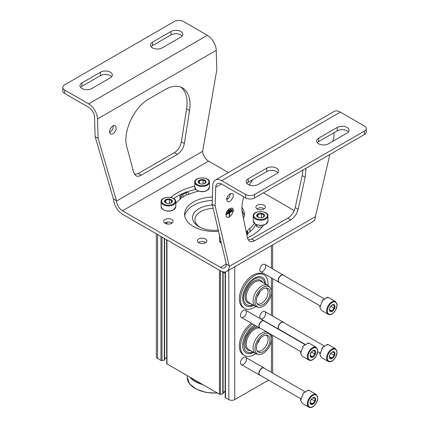<?xml version="1.0" encoding="UTF-8"?>
<svg xmlns="http://www.w3.org/2000/svg" width="429" height="429" viewBox="0 0 429 429"><rect width="100%" height="100%" fill="white"/><g stroke="black" fill="none" stroke-linecap="round" stroke-linejoin="round"><path stroke-width="0.64" d="M181.295 194.208L181.553 194.358A1.051 0.606 0 0 0 183.038 194.358L186.063 192.61A1.577 0.906 0 0 1 187.779 192.412A1.577 0.906 0 0 1 188.749 193.254L188.749 194.369L188.749 193.254M176.308 202.799L175.767 202.799M174.442 199.072L174.442 199.104A1.051 0.606 0 0 0 174.442 199.072A1.051 0.606 0 0 0 174.131 198.643L173.874 198.493M156.354 233.789L156.354 356.772A4.199 2.424 0 0 0 157.588 358.483L160.966 360.44A1.051 0.606 0 0 0 161.98 360.596L164.645 359.995L164.639 238.572M166.661 357.636A3.829 2.209 0 0 0 164.645 359.223M166.693 363.315A1.051 0.606 0 0 0 166.661 363.47A1.051 0.606 0 0 0 166.967 363.899L219.439 394.197A1.051 0.606 0 0 0 220.452 394.353L223.118 393.758L223.112 272.007L223.118 393.758M225.134 391.393A3.829 2.209 0 0 0 223.118 392.98M225.166 397.077A1.051 0.606 0 0 0 225.134 397.233A1.051 0.606 0 0 0 225.439 397.662L228.823 399.614A4.199 2.424 0 0 0 234.76 399.614L268.511 380.126M243.441 364.355A4.199 2.424 -60 0 1 240.471 362.639A4.199 2.424 -60 0 1 243.441 357.502A4.199 2.424 -60 0 1 246.407 359.212A4.199 2.424 -60 0 1 243.441 364.355M243.441 317.229A4.199 2.424 -60 0 1 240.471 315.513A4.199 2.424 -60 0 1 243.441 310.376A4.199 2.424 -60 0 1 246.407 312.087A4.199 2.424 -60 0 1 243.441 317.229M262.73 318.597A4.199 2.424 -60 0 1 259.765 316.886A4.199 2.424 -60 0 1 262.73 311.744A4.199 2.424 -60 0 1 265.701 313.46A4.199 2.424 -60 0 1 262.73 318.597M262.73 271.471A4.199 2.424 -60 0 1 259.765 269.761A4.199 2.424 -60 0 1 262.73 264.618A4.199 2.424 -60 0 1 265.701 266.334A4.199 2.424 -60 0 1 262.73 271.471M256.574 226.276L256.574 225.418A1.051 0.606 0 0 0 256.269 225.847A1.051 0.606 0 0 0 256.574 226.276L258.06 227.134A1.051 0.606 0 0 0 259.54 227.134L259.797 226.984A3.829 2.209 0 0 0 262.237 226.812M256.574 225.418L256.832 225.268L256.832 226.426M256.751 224.828A3.829 2.209 0 0 0 256.832 225.268M218.323 230.169A21.992 12.698 180 0 1 198.949 226.641A21.992 12.698 180 0 1 193.801 213.379A21.992 12.698 180 0 1 212.371 205.03M199.866 227.139A19.552 11.288 180 0 1 194.948 219.653A19.552 11.288 180 0 1 213.165 208.392M259.931 291.752A9.025 5.212 -60 0 1 257.228 296.434M266.066 287.998A9.025 5.212 -60 0 1 266.205 288.079A9.025 5.212 -60 0 1 267.589 295.308A9.025 5.212 -60 0 1 261.695 303.26A9.025 5.212 -60 0 1 257.18 303.711A9.025 5.212 -60 0 1 257.046 303.625M255.754 306.515A19.412 11.208 -60 0 1 254.274 307.459A19.412 11.208 -60 0 1 244.568 308.424L243.377 307.738A19.412 11.208 -60 0 1 243.377 285.317A19.412 11.208 -60 0 1 262.795 274.11L263.98 274.796A19.412 11.208 -60 0 1 267.921 285.435M244.568 308.424A19.412 11.208 -60 0 1 244.568 286.004A19.412 11.208 -60 0 1 263.98 274.796M253.684 305.325A16.404 9.47 -60 0 1 249.297 306.579A16.404 9.47 -60 0 1 246.069 286.872A16.404 9.47 -60 0 1 264.752 279.815L265.894 284.261M252.633 304.719A15.079 8.703 -60 0 1 244.643 302.45C239.993 295.699 250.67 277.198 258.848 277.847A15.079 8.703 -60 0 1 264.806 283.633M250.488 303.48A13.015 7.513 -60 0 1 247.769 287.854A13.015 7.513 -60 0 1 262.661 282.395M258.58 307.261L256.869 306.912A12.173 7.03 -60 0 1 255.609 306.435L248.782 302.493A12.173 7.03 -60 0 1 248.782 288.438A12.173 7.03 -60 0 1 260.955 281.408L267.782 285.349A12.173 7.03 -60 0 1 268.822 286.207L269.98 287.51A11.61 6.703 -60 0 1 270.431 297.007A11.61 6.703 -60 0 1 263.175 306.231A11.61 6.703 -60 0 1 258.58 307.261A11.61 6.703 -60 0 1 257.373 293.398A11.61 6.703 -60 0 1 269.98 287.51M255.609 306.435A12.173 7.03 -60 0 1 255.609 292.38A12.173 7.03 -60 0 1 267.782 285.349M263.175 304.579A9.588 5.534 -60 0 1 257.561 304.375A9.588 5.534 -60 0 1 258.387 293.983A9.588 5.534 -60 0 1 266.977 288.074A9.588 5.534 -60 0 1 269.659 295.302A9.588 5.534 -60 0 1 263.175 304.579M259.931 338.878A9.025 5.212 -60 0 1 257.228 343.559M266.066 335.124A9.025 5.212 -60 0 1 266.205 335.205A9.025 5.212 -60 0 1 267.589 342.433A9.025 5.212 -60 0 1 261.695 350.386A9.025 5.212 -60 0 1 257.18 350.836A9.025 5.212 -60 0 1 257.046 350.75M255.754 353.641A19.412 11.208 -60 0 1 254.274 354.585A19.412 11.208 -60 0 1 244.568 355.55L243.377 354.863A19.412 11.208 -60 0 1 240.111 340.369A19.412 11.208 -60 0 1 251.437 323.268M244.568 355.55A19.412 11.208 -60 0 1 241.296 341.055A19.412 11.208 -60 0 1 252.622 323.949M253.684 352.45A16.404 9.47 -60 0 1 249.297 353.705A16.404 9.47 -60 0 1 243.002 342.079A16.404 9.47 -60 0 1 254.66 325.123M252.633 351.844A15.079 8.703 -60 0 1 244.643 349.576L243.699 343.881L245.699 336.593L250.139 329.896L255.716 325.734M250.488 350.606A13.015 7.513 -60 0 1 245.812 339.441A13.015 7.513 -60 0 1 257.722 326.893M258.58 354.386A11.61 6.703 -60 0 1 257.373 340.524A11.61 6.703 -60 0 1 269.98 334.636A11.61 6.703 -60 0 1 270.431 344.133A11.61 6.703 -60 0 1 263.175 353.357A11.61 6.703 -60 0 1 258.58 354.386L256.869 354.038A12.173 7.03 -60 0 1 255.609 353.56L248.782 349.619A12.173 7.03 -60 0 1 248.262 336.518A12.173 7.03 -60 0 1 259.776 328.078M255.609 353.56A12.173 7.03 -60 0 1 255.25 340.149A12.173 7.03 -60 0 1 266.999 332.132M268.468 332.979A12.173 7.03 -60 0 1 268.822 333.333L269.98 334.636M263.175 351.705A9.588 5.534 -60 0 1 257.561 351.507A9.588 5.534 -60 0 1 258.387 341.109A9.588 5.534 -60 0 1 266.977 335.199A9.588 5.534 -60 0 1 269.659 342.428A9.588 5.534 -60 0 1 263.175 351.705M328.142 314.291L321.986 310.735A7.347 4.242 -60 0 1 320.517 308.183L319.921 307.84A7.347 4.242 120 0 1 319.921 306.161L320.517 306.504A7.347 4.242 -60 0 1 322.458 301.501L321.863 301.158A7.347 4.242 120 0 1 323.123 299.592L323.713 299.935A7.347 4.242 -60 0 1 327.6 297.694L327.005 297.351A7.347 4.242 120 0 1 328.265 297.463L328.861 297.801A7.347 4.242 -60 0 1 329.333 298.016L335.489 301.571A7.347 4.242 -60 0 0 328.142 305.813A7.347 4.242 -60 0 0 328.142 314.291C329.488 314.999 331.032 314.736 332.786 313.492L335.66 310.199L337.162 305.148L335.489 301.571M334.969 306.537A3.936 2.274 -60 0 1 332.185 311.357A3.936 2.274 -60 0 1 329.402 309.754A3.936 2.274 -60 0 1 329.778 307.931A3.936 2.274 -60 0 1 332.909 304.628A3.936 2.274 -60 0 1 334.969 306.537M329.751 310.794L331.976 310.993L334.202 308.22L334.202 305.255L331.976 305.057M330.839 306.113A3.148 1.818 -60 0 1 329.933 307.786L331.043 305.877M334.202 308.22L331.043 306.397M331.976 310.993L329.434 309.524M319.921 306.161A2.799 1.614 120 0 0 320.608 305.893M322.361 301.641A2.799 1.614 120 0 0 322.061 301.271M326.898 297.833A2.799 1.614 120 0 0 327.005 297.351M279.552 282.486A4.199 2.424 -60 0 1 279.038 282.303A4.199 2.424 -60 0 1 279.038 277.461A4.199 2.424 -60 0 1 283.237 275.037A4.199 2.424 -60 0 1 283.649 275.397M320.34 306.033L279.215 282.287A4.092 2.365 -60 0 1 279.215 277.563A4.092 2.365 -60 0 1 283.312 275.198L324.651 299.072M328.142 361.416L321.986 357.861A7.347 4.242 -60 0 1 320.517 355.309L319.921 354.965A7.347 4.242 120 0 1 319.921 353.287L320.517 353.63A7.347 4.242 -60 0 1 322.458 348.627L321.863 348.284A7.347 4.242 120 0 1 323.123 346.718L323.713 347.061A7.347 4.242 -60 0 1 327.6 344.819L327.005 344.476A7.347 4.242 120 0 1 328.265 344.589L328.861 344.932A7.347 4.242 -60 0 1 329.333 345.141L335.489 348.697A7.347 4.242 -60 0 0 328.142 352.938A7.347 4.242 -60 0 0 328.142 361.416C329.488 362.124 331.032 361.861 332.786 360.617L335.66 357.325L337.162 352.273L335.489 348.697M334.969 353.668A3.936 2.274 -60 0 1 332.185 358.483A3.936 2.274 -60 0 1 329.402 356.88A3.936 2.274 -60 0 1 329.778 355.056A3.936 2.274 -60 0 1 332.909 351.753A3.936 2.274 -60 0 1 334.969 353.668M329.751 357.92L331.976 358.118L334.202 355.346L334.202 352.381L331.976 352.182M330.839 353.239A3.148 1.818 -60 0 1 329.933 354.912L331.043 353.003M334.202 355.346L331.043 353.523M331.976 358.118L329.434 356.649M319.921 353.287A2.799 1.614 120 0 0 320.608 353.019M322.361 348.766A2.799 1.614 120 0 0 322.061 348.396M326.898 344.959A2.799 1.614 120 0 0 327.005 344.476M279.552 329.611A4.199 2.424 -60 0 1 279.038 329.434A4.199 2.424 -60 0 1 279.038 324.587A4.199 2.424 -60 0 1 283.237 322.163A4.199 2.424 -60 0 1 283.649 322.522M305.593 344.643L279.215 329.413A4.092 2.365 -60 0 1 279.215 324.689A4.092 2.365 -60 0 1 283.312 322.329L324.651 346.198M308.848 360.049L302.692 356.494A7.347 4.242 -60 0 1 301.222 353.941L300.627 353.598A7.347 4.242 120 0 1 300.627 351.919L301.222 352.263A7.347 4.242 -60 0 1 303.164 347.254L302.568 346.911A7.347 4.242 120 0 1 303.829 345.345L304.424 345.688A7.347 4.242 -60 0 1 308.306 343.447L307.711 343.103A7.347 4.242 120 0 1 308.971 343.216L309.566 343.559A7.347 4.242 -60 0 1 310.038 343.768L316.194 347.324A7.347 4.242 -60 0 0 308.848 351.566A7.347 4.242 -60 0 0 308.848 360.049C310.194 360.757 311.738 360.489 313.492 359.245L316.366 355.952L317.873 350.901L316.194 347.324M315.68 352.295A3.936 2.274 -60 0 1 312.897 357.116A3.936 2.274 -60 0 1 310.113 355.507A3.936 2.274 -60 0 1 310.483 353.684A3.936 2.274 -60 0 1 313.615 350.38A3.936 2.274 -60 0 1 315.68 352.295M310.457 356.547L312.682 356.746L314.907 353.979L314.907 351.008L312.682 350.809M311.545 351.866A3.148 1.818 -60 0 1 310.639 353.539L311.749 351.63M314.907 353.979L311.749 352.155M312.682 356.746L310.14 355.276M300.627 351.919A2.799 1.614 120 0 0 301.314 351.646M303.072 347.393A2.799 1.614 120 0 0 302.767 347.023M307.604 343.591A2.799 1.614 120 0 0 307.711 343.103M260.264 328.239A4.199 2.424 -60 0 1 259.743 328.062A4.199 2.424 -60 0 1 259.743 323.214A4.199 2.424 -60 0 1 263.942 320.79A4.199 2.424 -60 0 1 264.355 321.149M301.045 351.785L259.926 328.046A4.092 2.365 -60 0 1 259.926 323.316A4.092 2.365 -60 0 1 264.017 320.956L305.362 344.825M308.848 407.175L302.692 403.619A7.347 4.242 -60 0 1 301.222 401.067L300.627 400.724A7.347 4.242 120 0 1 300.627 399.045L301.222 399.388A7.347 4.242 -60 0 1 303.164 394.38L302.568 394.036A7.347 4.242 120 0 1 303.829 392.471L304.424 392.814A7.347 4.242 -60 0 1 308.306 390.572L307.711 390.229A7.347 4.242 120 0 1 308.971 390.342L309.566 390.685A7.347 4.242 -60 0 1 310.038 390.894L316.194 394.449A7.347 4.242 -60 0 0 308.848 398.691A7.347 4.242 -60 0 0 308.848 407.175C310.194 407.882 311.738 407.614 313.492 406.376L316.366 403.078L317.873 398.026L316.194 394.449M315.68 399.42A3.936 2.274 -60 0 1 312.897 404.241A3.936 2.274 -60 0 1 310.113 402.633A3.936 2.274 -60 0 1 310.483 400.809A3.936 2.274 -60 0 1 313.615 397.506A3.936 2.274 -60 0 1 315.68 399.42M310.457 403.673L312.682 403.871L314.907 401.104L314.907 398.133L312.682 397.935M311.545 398.997A3.148 1.818 -60 0 1 310.639 400.665L311.749 398.756M314.907 401.104L311.749 399.281M312.682 403.871L310.14 402.402M300.627 399.045A2.799 1.614 120 0 0 301.314 398.772M303.072 394.519A2.799 1.614 120 0 0 302.767 394.149M307.604 390.717A2.799 1.614 120 0 0 307.711 390.229M260.264 375.364A4.199 2.424 -60 0 1 259.743 375.187A4.199 2.424 -60 0 1 259.743 370.34A4.199 2.424 -60 0 1 263.942 367.916A4.199 2.424 -60 0 1 264.355 368.275M301.045 398.911L259.926 375.171A4.092 2.365 -60 0 1 259.926 370.447A4.092 2.365 -60 0 1 264.017 368.082L305.362 391.95M189.816 377.096A27.284 15.755 0 0 0 202.874 384.631M190.251 377.343A27.284 15.755 0 0 0 201.995 384.127M95.131 136.637L98.096 138.352L97.522 118.919A12.591 7.272 -120 0 0 88.621 103.861L64.607 89.993A6.296 3.636 180 0 1 62.763 87.425L62.763 90.851A6.296 3.636 0 0 0 64.607 93.425L88.621 107.288A8.398 4.848 -120 0 1 94.557 117.332L95.131 136.637L113.605 199.544A12.591 7.272 -120 0 0 122.485 214.237L220.436 270.785A12.591 7.272 -120 0 0 226.732 271.412A12.591 7.272 -120 0 0 229.317 266.35L215.143 205.925L215.717 187.28A8.398 4.848 -120 0 1 217.455 183.676A8.398 4.848 -120 0 1 221.648 184.089L245.667 197.957A6.296 3.636 0 0 0 254.569 197.957L254.569 194.53L364.393 131.124A6.296 3.636 180 0 0 366.237 128.555A6.296 3.636 180 0 0 364.393 125.981L340.379 112.119A12.591 7.272 -120 0 0 334.084 111.497L215.358 180.041A12.591 7.272 -120 0 0 212.752 185.451L212.178 204.215L226.356 264.403A8.398 4.848 -120 0 1 224.635 267.776A8.398 4.848 -120 0 1 220.436 267.358L122.485 210.811L208.564 161.116L228.351 172.538M254.569 197.957L364.393 134.55A6.296 3.636 0 0 0 366.237 131.982L366.237 128.555M208.564 161.116A8.398 4.848 60 0 1 202.644 151.319L216.822 69.804L216.248 50.375A12.591 7.272 -120 0 0 207.346 35.312L183.333 21.45A6.296 3.636 180 0 0 174.431 21.45L64.607 84.856A6.296 3.636 180 0 0 62.763 87.425M256.95 208.816A4.724 2.724 180 0 1 264.296 208.816M198.471 242.578A4.724 2.724 180 0 1 205.813 242.578M164.704 223.085A4.724 2.724 180 0 1 172.05 223.085M173.74 198.589A52.472 30.293 180 0 1 195.635 189.398M184.738 215.953A29.907 17.267 180 0 1 212.291 200.445M242.02 210.907A29.907 17.267 180 0 1 244.262 215.953M246.825 234.69A4.51 2.606 0 0 1 246.911 234.674A1.051 0.606 0 0 0 247.613 234.25A10.494 6.06 0 0 1 249.957 231.735A43.023 24.839 0 0 0 255.882 224.458M257.282 209.03A4.724 2.724 180 0 1 255.898 207.1A4.724 2.724 180 0 1 260.623 204.376A4.724 2.724 180 0 1 265.342 207.1A4.724 2.724 180 0 1 262.43 209.62A4.724 2.724 180 0 1 257.282 209.03M198.804 242.793A4.724 2.724 180 0 1 197.42 240.862A4.724 2.724 180 0 1 202.139 238.138A4.724 2.724 180 0 1 206.864 240.862A4.724 2.724 180 0 1 203.947 243.382A4.724 2.724 180 0 1 198.804 242.793M165.042 223.3A4.724 2.724 180 0 1 163.658 221.369A4.724 2.724 180 0 1 168.377 218.645A4.724 2.724 180 0 1 173.102 221.369A4.724 2.724 180 0 1 170.184 223.89A4.724 2.724 180 0 1 165.042 223.3M170.812 197.458A52.472 30.293 180 0 1 194.761 186.17M175.767 203.421A43.023 24.839 180 0 1 179.043 200.166A10.494 6.06 180 0 0 181.387 197.656A1.051 0.606 180 0 1 182.089 197.227A4.51 2.606 180 0 0 185.044 195.527A1.051 0.606 180 0 1 185.778 195.12A10.494 6.06 180 0 0 190.127 193.769A43.023 24.839 180 0 1 198.863 191.093M218.602 231.338A29.907 17.267 180 0 1 193.35 226.448A29.907 17.267 180 0 1 184.593 214.237A29.907 17.267 180 0 1 212.398 197.013M226.759 198.488A29.907 17.267 180 0 1 227.896 198.799M241.935 207.363A29.907 17.267 180 0 1 244.407 214.237A29.907 17.267 180 0 1 243.458 218.554M249.356 184.668L250.67 185.425M263.476 192.814L294.219 210.569M247.613 234.25L247.613 230.818A10.494 6.06 180 0 1 249.957 228.308A43.023 24.839 180 0 0 254.483 223.412M263.604 224.914A52.472 30.293 180 0 1 247.474 237.8M246.144 231.429A4.51 2.606 180 0 1 246.911 231.242A1.051 0.606 180 0 0 247.613 230.818M229.317 266.35L315.395 216.656A12.591 7.272 60 0 1 312.811 221.718L226.732 271.412M229.644 208.414L232.228 208.129C235.612 209.792 229.923 219.208 226.802 217.117C225.027 214.511 225.976 211.61 229.644 208.414M230.1 193.683L232.427 193.425C235.473 194.922 230.346 203.394 227.536 201.512C225.944 199.169 226.796 196.557 230.1 193.683M305.995 168.265L305.148 177.284L298.187 209.266C296.954 213.915 294.487 217.449 290.776 219.863L254.628 240.733C252.59 241.87 250.868 242.058 249.458 241.296L247.613 238.465L242.401 213.508C241.447 208.692 241.918 203.158 243.828 196.895M249.174 184.974L252.708 179.665M329.858 154.488L315.395 216.656M334.014 132.727L333.869 137.382L332.974 141.211M226.641 199.678C228.925 198.241 230.159 196.192 230.352 193.543M248.209 240.047L251.657 239.017L254.628 240.733M302.987 170.002L302.182 175.568L295.216 207.55C293.988 212.205 291.516 215.739 287.811 218.147L251.657 239.017M202.644 151.319L116.565 201.013A8.398 4.848 -120 0 0 122.485 210.811M113.058 133.821L110.666 134.036C107.416 132.422 112.194 123.75 115.219 125.761C117.02 128.223 116.302 130.909 113.058 133.821M165.465 89.398L148.868 98.981C134.036 107.025 122.404 132.239 126.818 146.777L133.784 172.742L135.87 175.718C137.382 176.539 139.152 176.378 141.189 175.241L177.343 154.37C181.033 151.946 183.371 148.337 184.357 143.543L189.564 110.548C191.044 99.48 188.69 91.919 182.497 87.875C177.66 85.258 171.981 85.762 165.465 89.398M116.565 201.013L98.096 138.352M109.647 132.325L110.092 132.105C112.312 130.496 113.374 128.378 113.267 125.756M134.577 174.512L138.224 173.525L141.189 175.241M180.952 87.13C186.111 91.543 187.993 98.783 186.599 108.837L181.387 141.827C180.4 146.627 178.067 150.236 174.372 152.654L138.224 173.525M254.569 194.53A6.296 3.636 180 0 1 245.667 194.53L221.654 180.663A12.591 7.272 -120 0 0 215.358 180.041M212.178 204.215L215.143 205.925M317.321 142.691A6.928 4 0 0 1 318.683 141.575L337.232 130.866L337.232 127.44A6.928 4 180 0 1 344.782 126.571A6.928 4 180 0 1 349.056 130.266A6.928 4 180 0 1 347.029 133.092L328.475 143.806A6.928 4 180 0 1 320.93 144.67A6.928 4 180 0 1 316.656 140.975A6.928 4 180 0 1 318.683 138.149L337.232 127.44M348.391 131.982A6.928 4 0 0 0 337.232 130.866M246.831 183.392A6.928 4 0 0 1 248.187 182.277L266.741 171.568L266.741 168.136A6.928 4 180 0 1 274.287 167.272A6.928 4 180 0 1 278.56 170.967A6.928 4 180 0 1 276.533 173.793L257.985 184.502A6.928 4 180 0 1 250.434 185.371A6.928 4 180 0 1 246.16 181.676A6.928 4 180 0 1 248.187 178.85L266.741 168.136M277.895 172.678A6.928 4 0 0 0 266.741 171.568M152.467 42.187L171.015 31.473A6.928 4 180 0 1 178.566 30.609A6.928 4 180 0 1 182.84 34.304A6.928 4 180 0 1 180.813 37.13L162.259 47.839A6.928 4 180 0 1 154.713 48.708A6.928 4 180 0 1 150.44 45.013A6.928 4 180 0 1 152.467 42.187L152.467 45.613L171.015 34.905L171.015 31.473M81.971 82.883L100.525 72.174A6.928 4 180 0 1 108.07 71.305A6.928 4 180 0 1 112.344 75A6.928 4 180 0 1 110.317 77.831L91.768 88.54A6.928 4 180 0 1 84.218 89.404A6.928 4 180 0 1 79.944 85.714A6.928 4 180 0 1 81.971 82.883L81.971 86.309L100.525 75.601L100.525 72.174M152.467 45.613A6.928 4 0 0 0 151.105 46.729M182.169 36.015A6.928 4 0 0 0 171.015 34.905M81.971 86.309A6.928 4 0 0 0 80.609 87.425M111.679 76.716A6.928 4 0 0 0 100.525 75.601M226.367 264.103L229.338 265.814M113.588 198.986L116.554 200.702M249.957 231.735L249.957 228.308M227.955 211.207L227.708 210.725L231.231 208.987L227.965 210.87L227.955 211.207L231.22 209.325L231.231 208.987M227.172 212.982L226.968 212.521L231.933 209.904L227.182 212.645L227.172 212.982L231.923 210.242L231.933 209.904M226.544 214.505L226.373 214.066L232.309 210.639L226.55 214.168L226.544 214.505L229.359 212.875L229.263 216.077L229.558 215.905L229.66 212.704L232.48 211.079L232.486 210.741M229.263 216.077L229.193 212.977M232.094 208.065A5.245 3.03 -60 0 1 231.917 214.119A5.245 3.03 -60 0 1 226.759 217.09M225.134 273.15A4.199 2.424 180 0 1 223.922 272.667A4.199 2.424 180 0 1 222.978 271.825M225.134 273.294A3.298 1.904 180 0 1 224.56 273.032L223.922 272.667M263.363 217.171A3.936 2.274 180 0 1 257.797 217.171A3.936 2.274 180 0 1 257.797 213.958A3.936 2.274 180 0 1 263.363 213.958A3.936 2.274 180 0 1 263.363 217.171M263.149 217.294L264.092 215.267L261.524 213.781L258.011 214.328L257.068 216.355M261.524 213.781L261.524 217.771M258.011 214.328L258.011 217.262M171.203 202.863A3.936 2.274 180 0 1 165.637 202.863A3.936 2.274 180 0 1 165.637 199.651A3.936 2.274 180 0 1 171.203 199.651A3.936 2.274 180 0 1 171.203 202.863M170.989 202.987L171.932 200.96L169.358 199.474L165.851 200.016L164.908 202.043M169.358 199.474L169.358 203.464M165.851 200.016L165.851 202.955M204.89 183.414A3.936 2.274 180 0 1 199.324 183.414A3.936 2.274 180 0 1 199.324 180.201A3.936 2.274 180 0 1 204.89 180.201A3.936 2.274 180 0 1 204.89 183.414M204.676 183.537L205.62 181.51L203.051 180.024L199.539 180.566L198.595 182.593M203.051 180.024L203.051 184.014M199.539 180.566L199.539 183.505M180.368 199.104L180.368 194.659M181.553 197.453L181.553 194.358M183.038 196.986L183.038 194.358M186.063 195.077L186.063 192.61M157.588 358.483L157.588 234.502M160.966 360.44L160.966 236.454M161.98 360.596L161.98 237.039M164.334 360.231L164.334 238.395M166.967 363.899L166.967 239.918M166.967 223.976L166.967 222.195M219.439 394.197L219.439 270.211M220.452 394.353L220.452 270.796M222.807 393.988L222.807 271.788M225.439 397.662L225.439 271.9M228.823 399.614L228.823 270.206M234.76 399.614L234.76 266.779M271.412 372.351L271.412 334.679M271.412 315.336L271.412 277.906M271.412 268.211L271.412 245.613M337.012 305.362A6.821 3.936 -60 0 1 329.778 314.36A6.821 3.936 -60 0 1 329.778 304.713A6.821 3.936 -60 0 1 337.012 305.362M337.012 352.488A6.821 3.936 -60 0 1 329.778 361.486A6.821 3.936 -60 0 1 329.778 351.839A6.821 3.936 -60 0 1 337.012 352.488M317.717 351.115A6.821 3.936 -60 0 1 310.483 360.119A6.821 3.936 -60 0 1 310.483 350.472A6.821 3.936 -60 0 1 317.717 351.115M317.717 398.241A6.821 3.936 -60 0 1 310.483 407.244A6.821 3.936 -60 0 1 310.483 397.597A6.821 3.936 -60 0 1 317.717 398.241M217.578 393.12L206.252 392.481L196.364 389.21L189.618 383.853L187.216 377.295A27.284 15.755 0 0 0 217.299 392.964M223.718 392.117A27.284 15.755 0 0 0 225.134 391.8M364.393 134.55L364.393 131.124M64.607 93.425L64.607 89.993M220.436 267.358L226.335 263.958M215.717 187.28L221.444 183.977M97.522 118.919L216.248 50.375M245.667 197.957L245.667 194.53M221.654 180.663L340.379 112.119M88.621 103.861L207.346 35.312M174.372 152.654L177.343 154.37M181.387 141.827L184.357 143.543M186.599 108.837L189.564 110.548M302.182 175.568L305.148 177.284M295.216 207.55L298.187 209.266M287.811 218.147L290.776 219.863M246.911 234.674L246.911 231.242M248.187 182.277L248.187 178.85M318.683 141.575L318.683 138.149M219.873 236.695A7.347 4.242 180 0 1 219.546 235.446L219.546 235.328M221.45 243.345A7.347 4.242 180 0 1 219.546 240.497L221.487 243.506M265.406 218.35A6.821 3.936 180 0 1 253.989 216.586A6.821 3.936 180 0 1 262.344 211.76A6.821 3.936 180 0 1 265.406 218.35M265.776 218.994A7.347 4.242 180 0 1 257.77 219.911A7.347 4.242 180 0 1 253.233 215.991C252.756 210.221 268.404 210.221 267.927 215.991A7.347 4.242 180 0 1 265.776 218.994M265.776 224.045A7.347 4.242 180 0 1 257.77 224.968A7.347 4.242 180 0 1 253.233 221.048L255.153 224.045L258.977 225.364C261.534 225.659 263.776 225.284 265.69 224.238L267.927 221.048A7.347 4.242 180 0 1 265.776 224.045M173.241 204.043A6.821 3.936 180 0 1 161.83 202.273A6.821 3.936 180 0 1 170.184 197.453A6.821 3.936 180 0 1 173.241 204.043M173.616 204.681A7.347 4.242 180 0 1 165.61 205.604A7.347 4.242 180 0 1 161.073 201.684C160.596 195.914 176.244 195.914 175.767 201.684A7.347 4.242 180 0 1 173.616 204.681M173.616 209.738A7.347 4.242 180 0 1 165.61 210.66A7.347 4.242 180 0 1 161.073 206.74L162.993 209.738L166.817 211.052C169.375 211.347 171.611 210.971 173.525 209.931L175.767 206.74A7.347 4.242 180 0 1 173.616 209.738M206.934 184.593A6.821 3.936 180 0 1 195.517 182.824A6.821 3.936 180 0 1 203.872 178.003A6.821 3.936 180 0 1 206.934 184.593M207.304 185.231A7.347 4.242 180 0 1 199.297 186.154A7.347 4.242 180 0 1 194.761 182.234C194.283 176.464 209.931 176.464 209.454 182.234A7.347 4.242 180 0 1 207.304 185.231M207.304 190.288A7.347 4.242 180 0 1 199.297 191.211A7.347 4.242 180 0 1 194.761 187.291L196.686 190.288L200.504 191.602C203.062 191.897 205.303 191.522 207.218 190.481L209.454 187.291A7.347 4.242 180 0 1 207.304 190.288M180.057 199.399L180.057 194.809M164.645 359.995L164.645 238.578M166.661 363.47L166.661 239.741M166.661 223.911L166.661 222.26M225.134 397.233L225.134 271.954M272.646 373.064L272.646 335.387M272.646 316.05L272.646 278.614M272.646 268.924L272.646 244.905M249.297 306.579L253.721 305.346M249.297 353.705L253.721 352.472M283.237 275.037L264.832 264.409M279.038 282.303L260.634 271.68M283.237 322.163L264.832 311.534M279.038 329.434L260.634 318.806M320.34 353.158L317.825 351.705M263.942 320.79L245.538 310.167M259.743 328.062L241.339 317.439M263.942 367.916L245.538 357.293M259.743 375.187L241.339 364.564M223.493 392.337L225.134 391.972M187.216 377.295L187.216 375.595M219.546 235.446L219.546 240.497M253.233 215.991L253.233 221.048M267.927 215.991L267.927 221.048M256.96 224.903L256.96 226.501M161.073 201.684L161.073 206.74M175.767 201.684L175.767 206.74M194.761 182.234L194.761 187.291M209.454 182.234L209.454 187.291"/></g></svg>
